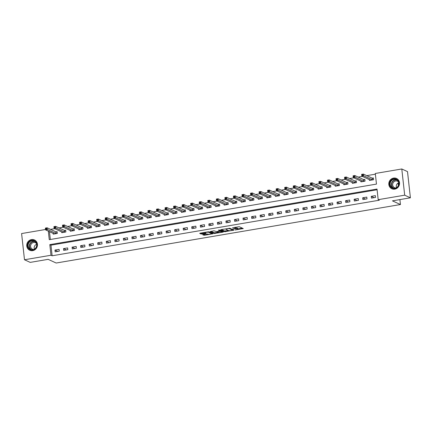 <?xml version="1.0" encoding="UTF-8"?>
<svg xmlns="http://www.w3.org/2000/svg" width="432" height="432" viewBox="0 0 432 432"><rect width="100%" height="100%" fill="white"/><g stroke="black" fill="none" stroke-linecap="round" stroke-linejoin="round"><path stroke-width="0.65" d="M235.046 229.991L243.248 228.555L239.209 226.692L232.421 227.902A2.279 0.427 173.7 0 1 235.289 227.869L235.624 228.026A2.279 0.427 173.7 0 1 235.742 228.139A2.279 0.427 173.7 0 1 234.193 228.722L232.956 229.03L234.506 228.863A2.279 0.427 173.7 0 1 237.373 228.83L237.713 228.987A2.279 0.427 173.7 0 1 237.827 229.1A2.279 0.427 173.7 0 1 236.282 229.684L235.046 229.991M31.498 239.593A5.659 5.303 114.7 0 1 34.474 239.976A5.659 5.303 114.7 0 1 37.395 245.803A5.659 5.303 114.7 0 1 32.719 250.641A5.659 5.303 114.7 0 1 29.738 250.252A5.659 5.303 114.7 0 1 26.816 244.431A5.659 5.303 114.7 0 1 31.498 239.593M393.568 178.092A5.659 5.303 114.7 0 1 396.544 178.475A5.659 5.303 114.7 0 1 399.47 184.302A5.659 5.303 114.7 0 1 394.789 189.14A5.659 5.303 114.7 0 1 391.813 188.752A5.659 5.303 114.7 0 1 388.886 182.93A5.659 5.303 114.7 0 1 393.568 178.092M203.067 234.522L202.619 234.743L204.644 235.251L213.052 233.728L208.975 231.827L208.078 231.838L200.156 233.183L199.714 233.404L201.08 234.031L205.367 233.447L205.848 233.264L205.135 232.918A1.906 0.356 173.7 0 1 205.038 232.821A1.906 0.356 173.7 0 1 206.604 232.292A1.906 0.356 173.7 0 1 208.726 232.308L211.383 233.534A1.906 0.356 173.7 0 1 211.48 233.626A1.906 0.356 173.7 0 1 209.914 234.155A1.906 0.356 173.7 0 1 207.792 234.144L206.453 233.95L203.067 234.522M48.325 231.12L49.27 239.674L376.466 184.097L375.295 173.475L401.792 168.977L407.506 171.607L410.4 197.807L392.45 200.858L400.453 204.541L56.16 263.023L48.157 259.34L30.208 262.386L24.494 259.756L21.6 233.555L45.533 229.489M410.4 197.807L404.687 195.178L378.189 199.676L377.017 189.054L49.815 244.631L50.992 255.253L24.494 259.756M377.093 189.761L50.96 245.16L52.132 255.782L379.328 200.205L378.189 199.676M52.132 255.782L50.992 255.253M224.624 231.719L233.885 230.143L229.851 228.285L221.033 229.64L220.585 229.856L224.624 231.719L224.548 231.012L228.436 230.488M223.004 232.135L214.186 233.491L210.114 231.595L213.986 230.839L216.518 231.579L219.661 231.19L220.109 230.969L218.381 230.159L219.343 230.024L223.452 231.919L223.004 232.135L222.955 231.687M375.343 195.647L371.245 196.349L371.439 198.115L375.543 197.419L375.343 195.647M366.795 197.1L362.696 197.797L362.891 199.568L366.995 198.871L366.795 197.1M358.252 198.553L354.148 199.249L354.343 201.02L358.447 200.324L358.252 198.553M349.704 200.005L345.6 200.702L345.794 202.473L349.898 201.776L349.704 200.005M341.156 201.458L337.052 202.154L337.246 203.926L341.35 203.229L341.156 201.458M332.608 202.91L328.504 203.607L328.698 205.378L332.802 204.682L332.608 202.91M324.059 204.363L319.955 205.06L320.155 206.831L324.254 206.129L324.059 204.363M315.511 205.816L311.407 206.512L311.607 208.278L315.706 207.581L315.511 205.816M306.963 207.263L302.864 207.959L303.059 209.731L307.163 209.034L306.963 207.263M298.42 208.715L294.316 209.412L294.511 211.183L298.615 210.487L298.42 208.715M289.872 210.168L285.768 210.865L285.962 212.636L290.066 211.939L289.872 210.168M281.324 211.621L277.22 212.317L277.414 214.088L281.518 213.392L281.324 211.621M272.776 213.073L268.672 213.77L268.866 215.541L272.97 214.844L272.776 213.073M264.227 214.526L260.123 215.222L260.318 216.994L264.422 216.297L264.227 214.526M255.679 215.978L251.575 216.675L251.775 218.441L255.874 217.744L255.679 215.978M247.131 217.426L243.032 218.122L243.227 219.893L247.325 219.197L247.131 217.426M238.583 218.878L234.484 219.575L234.679 221.346L238.783 220.649L238.583 218.878M230.04 220.331L225.936 221.027L226.13 222.799L230.234 222.102L230.04 220.331M221.492 221.783L217.388 222.48L217.582 224.251L221.686 223.555L221.492 221.783M212.944 223.236L208.84 223.933L209.034 225.704L213.138 225.007L212.944 223.236M204.395 224.689L200.291 225.385L200.486 227.156L204.59 226.46L204.395 224.689M195.847 226.141L191.743 226.838L191.938 228.604L196.042 227.907L195.847 226.141M187.299 227.588L183.195 228.29L183.395 230.056L187.493 229.36L187.299 227.588M178.751 229.041L174.652 229.738L174.847 231.509L178.951 230.812L178.751 229.041M170.203 230.494L166.104 231.19L166.298 232.961L170.402 232.265L170.203 230.494M161.66 231.946L157.556 232.643L157.75 234.414L161.854 233.717L161.66 231.946M153.112 233.399L149.008 234.095L149.202 235.867L153.306 235.17L153.112 233.399M144.563 234.851L140.459 235.548L140.654 237.319L144.758 236.623L144.563 234.851M136.015 236.304L131.911 237.001L132.106 238.772L136.21 238.07L136.015 236.304M127.467 237.757L123.363 238.453L123.563 240.219L127.661 239.522L127.467 237.757M118.919 239.204L114.815 239.9L115.015 241.672L119.113 240.975L118.919 239.204M110.371 240.656L106.272 241.353L106.466 243.124L110.57 242.428L110.371 240.656M101.828 242.109L97.724 242.806L97.918 244.577L102.022 243.88L101.828 242.109M93.28 243.562L89.176 244.258L89.37 246.029L93.474 245.333L93.28 243.562M84.731 245.014L80.627 245.711L80.822 247.482L84.926 246.785L84.731 245.014M76.183 246.467L72.079 247.163L72.274 248.935L76.378 248.238L76.183 246.467M67.635 247.919L63.531 248.616L63.725 250.382L67.829 249.685L67.635 247.919M59.087 249.367L54.983 250.063L55.183 251.834L59.281 251.138L59.087 249.367M375.376 174.182L366.757 175.646M362.383 176.391L358.214 177.098M353.835 177.844L349.666 178.551M345.292 179.296L341.118 180.004M336.744 180.749L332.57 181.456M328.196 182.196L324.022 182.909M319.648 183.649L315.473 184.361M311.099 185.101L306.925 185.809M302.551 186.554L298.377 187.261M294.003 188.006L289.834 188.714M285.46 189.459L281.286 190.166M276.912 190.912L272.738 191.619M268.364 192.364L264.19 193.072M259.816 193.811L255.641 194.524M251.267 195.264L247.093 195.977M242.719 196.717L238.545 197.424M234.171 198.169L229.997 198.877M225.623 199.622L221.454 200.329M217.08 201.074L212.906 201.782M208.532 202.527L204.358 203.234M199.984 203.974L195.809 204.687M191.435 205.427L187.261 206.14M182.887 206.879L178.713 207.587M174.339 208.332L170.165 209.039M165.791 209.785L161.622 210.492M157.243 211.237L153.074 211.945M148.7 212.69L144.526 213.397M140.152 214.137L135.977 214.85M131.603 215.59L127.429 216.302M123.055 217.042L118.881 217.75M114.507 218.495L110.333 219.202M105.959 219.947L101.785 220.655M97.411 221.4L93.242 222.107M88.862 222.853L84.694 223.56M80.32 224.305L76.145 225.013M71.771 225.752L67.597 226.465M63.223 227.205L59.049 227.912M54.675 228.658L50.501 229.365M49.469 231.649L50.333 239.495M369.398 179.62L369.484 180.414L373.588 179.717L373.388 177.946L372.276 178.135M360.85 181.073L360.936 181.867L365.04 181.17L364.846 179.399L363.733 179.588M352.301 182.525L352.388 183.319L356.492 182.623L356.297 180.851L355.185 181.04M343.753 183.978L343.84 184.772L347.944 184.075L347.749 182.304L346.637 182.493M335.205 185.425L335.291 186.224L339.395 185.528L339.201 183.757L338.089 183.946M326.657 186.878L326.743 187.677L330.847 186.975L330.653 185.209L329.54 185.398M318.109 188.33L318.2 189.124L322.299 188.428L322.105 186.662L320.992 186.851M309.566 189.783L309.652 190.577L313.756 189.88L313.556 188.109L312.444 188.298M301.018 191.236L301.104 192.029L305.208 191.333L305.008 189.562L303.896 189.751M292.469 192.688L292.556 193.482L296.66 192.785L296.465 191.014L295.353 191.203M283.921 194.141L284.008 194.935L288.112 194.238L287.917 192.467L286.805 192.656M275.373 195.593L275.459 196.387L279.563 195.691L279.369 193.919L278.257 194.108M266.825 197.041L266.911 197.84L271.015 197.143L270.821 195.372L269.708 195.561M258.277 198.493L258.368 199.287L262.467 198.59L262.273 196.825L261.16 197.014M249.728 199.946L249.82 200.74L253.919 200.043L253.724 198.272L252.612 198.461M241.186 201.398L241.272 202.192L245.376 201.496L245.176 199.724L244.064 199.913M232.637 202.851L232.724 203.645L236.828 202.948L236.633 201.177L235.521 201.366M224.089 204.304L224.176 205.097L228.28 204.401L228.085 202.63L226.973 202.819M215.541 205.756L215.627 206.55L219.731 205.853L219.537 204.082L218.425 204.271M206.993 207.203L207.079 208.003L211.183 207.306L210.989 205.535L209.876 205.724M198.445 208.656L198.531 209.45L202.635 208.753L202.441 206.987L201.328 207.176M189.896 210.109L189.988 210.902L194.087 210.206L193.892 208.435L192.78 208.624M181.348 211.561L181.44 212.355L185.539 211.658L185.344 209.887L184.232 210.076M172.805 213.014L172.892 213.808L176.996 213.111L176.796 211.34L175.684 211.529M164.257 214.466L164.344 215.26L168.448 214.564L168.253 212.792L167.141 212.981M155.709 215.919L155.795 216.713L159.899 216.016L159.705 214.245L158.593 214.434M147.161 217.366L147.247 218.165L151.351 217.469L151.157 215.698L150.044 215.887M138.613 218.819L138.699 219.618L142.803 218.916L142.609 217.15L141.496 217.339M130.064 220.271L130.151 221.065L134.255 220.369L134.06 218.603L132.948 218.792M121.516 221.724L121.608 222.518L125.707 221.821L125.512 220.05L124.4 220.239M112.973 223.177L113.06 223.97L117.164 223.274L116.964 221.503L115.852 221.692M104.425 224.629L104.512 225.423L108.616 224.726L108.416 222.955L107.303 223.144M95.877 226.082L95.963 226.876L100.067 226.179L99.873 224.408L98.761 224.597M87.329 227.534L87.415 228.328L91.519 227.632L91.325 225.86L90.212 226.049M78.781 228.982L78.867 229.781L82.971 229.084L82.777 227.313L81.664 227.502M70.232 230.434L70.319 231.228L74.423 230.531L74.228 228.766L73.116 228.955M61.684 231.887L61.776 232.681L65.875 231.984L65.68 230.213L64.568 230.402M53.136 233.339L53.228 234.133L57.326 233.437L57.132 231.665L56.02 231.854M400.453 204.541L399.902 199.589M398.347 185.501L398.083 183.076M401.792 168.977L404.687 195.178M50.96 245.16L49.815 244.631M371.245 196.349L374.101 197.667M362.696 197.797L365.553 199.114M354.148 199.249L357.01 200.567M345.6 200.702L348.462 202.019M337.052 202.154L339.914 203.472M328.504 203.607L331.366 204.925M319.955 205.06L322.817 206.377M311.407 206.512L314.269 207.83M302.864 207.959L305.721 209.277M294.316 209.412L297.173 210.73M285.768 210.865L288.63 212.182M277.22 212.317L280.082 213.635M268.672 213.77L271.534 215.087M260.123 215.222L262.985 216.54M251.575 216.675L254.437 217.993M243.032 218.122L245.889 219.44M234.484 219.575L237.341 220.892M225.936 221.027L228.793 222.345M217.388 222.48L220.25 223.798M208.84 223.933L211.702 225.25M200.291 225.385L203.153 226.703M191.743 226.838L194.605 228.155M183.195 228.29L186.057 229.608M174.652 229.738L177.509 231.055M166.104 231.19L168.961 232.508M157.556 232.643L160.418 233.96M149.008 234.095L151.87 235.413M140.459 235.548L143.321 236.866M131.911 237.001L134.773 238.318M123.363 238.453L126.225 239.771M114.815 239.9L117.677 241.218M106.272 241.353L109.129 242.671M97.724 242.806L100.58 244.123M89.176 244.258L92.038 245.576M80.627 245.711L83.489 247.028M72.079 247.163L74.941 248.481M63.531 248.616L66.393 249.934M54.983 250.063L57.845 251.381M237.827 229.1L237.751 228.393A2.279 0.427 173.7 0 0 237.632 228.28L237.713 228.987M235.726 228.01A2.279 0.427 173.7 0 1 237.298 228.123L237.632 228.28M235.742 228.139L235.661 227.432A2.279 0.427 173.7 0 0 235.548 227.318L235.624 228.026M237.805 228.901L242.33 228.128M221.427 229.57L224.548 231.012M232.675 229.77L232.967 229.721M232.389 230.342L232.702 230.191L229.154 228.555L227.556 228.728A2.279 0.427 173.7 0 0 226.012 229.311A2.279 0.427 173.7 0 0 226.125 229.424L228.55 230.542A2.279 0.427 173.7 0 0 231.417 230.51L232.389 230.342M222.529 231.493L221.881 231.606M217.998 232.265L215.006 232.772L215.082 233.48M210.989 231.347L214.11 232.783L215.006 232.772M218.219 232.362A1.906 0.356 173.7 0 0 220.336 232.378A1.906 0.356 173.7 0 0 221.908 231.849A1.906 0.356 173.7 0 0 221.81 231.752L219.974 231.331L217.247 231.898L218.219 232.362M220.536 230.575L220.099 230.596M200.556 233.118L201.901 233.312L205.033 232.783M203.461 234.457L207.565 234.036M211.453 233.377L212.096 233.264M361.989 175.381L362.675 175.268L362.594 174.555L361.913 174.674L361.832 176.137L361.638 174.366L363.35 174.074L363.544 175.846L361.832 176.137L370.597 180.225M373.426 178.27L372.082 178.097L363.35 174.074L362.594 174.555M372.476 179.906L362.675 175.268M361.638 174.366L361.913 174.674M353.441 176.834L354.127 176.715L354.051 176.008L353.365 176.126L353.284 177.59L353.09 175.819L354.802 175.527L354.996 177.298L353.284 177.59L362.048 181.678M364.878 179.723L363.533 179.55L354.802 175.527L354.051 176.008M363.928 181.359L354.127 176.715M353.09 175.819L353.365 176.126M344.893 178.286L345.578 178.168L345.503 177.46L344.817 177.579L344.736 179.042L344.542 177.271L346.253 176.98L346.448 178.751L344.736 179.042L353.5 183.13M356.33 181.175L354.985 181.003L346.253 176.98L345.503 177.46M355.379 182.812L345.578 178.168M344.542 177.271L344.817 177.579M336.35 179.739L337.03 179.62L336.955 178.913L336.269 179.032L336.193 180.495L335.993 178.724L337.705 178.432L337.9 180.203L336.193 180.495L344.957 184.54M347.782 182.628L346.437 182.455L337.705 178.432L336.955 178.913M346.831 184.264L337.03 179.62M335.993 178.724L336.269 179.032M327.802 181.192L328.482 181.073L328.406 180.365L327.721 180.479L327.645 181.942L327.445 180.176L329.157 179.885L329.351 181.656L327.645 181.942L336.404 186.035M339.239 184.081L337.889 183.908L329.157 179.885L328.406 180.365M338.283 185.717L328.482 181.073M327.445 180.176L327.721 180.479M390.101 181.991A4.898 4.59 114.7 0 1 396.214 179.167A4.898 4.59 114.7 0 1 398.623 185.409A4.898 4.59 114.7 0 1 392.51 188.233A4.898 4.59 114.7 0 1 390.101 181.991M398.423 185.333A4.531 4.25 -65.3 0 0 396.371 179.636A4.531 4.25 -65.3 0 0 390.528 182.169A4.531 4.25 -65.3 0 0 392.58 187.871A4.531 4.25 -65.3 0 0 398.423 185.333M396.495 187.601A3.569 3.348 114.7 0 1 398.714 182.785M395.669 187.996A3.569 3.348 114.7 0 1 392.931 183.222A3.569 3.348 114.7 0 1 398.477 181.899M397.408 178.983A5.621 5.27 -65.3 0 0 396.711 178.594A5.621 5.27 -65.3 0 0 389.47 181.737A5.621 5.27 -65.3 0 0 392.008 188.806A5.621 5.27 -65.3 0 0 392.758 189.076M32.816 249.982A4.898 4.59 114.7 0 1 27.675 245.986A4.898 4.59 114.7 0 1 31.763 240.419A4.898 4.59 114.7 0 1 36.904 244.415A4.898 4.59 114.7 0 1 32.816 249.982M31.914 240.829A4.531 4.25 -65.3 0 0 28.166 244.706A4.531 4.25 -65.3 0 0 30.51 249.372A4.531 4.25 -65.3 0 0 32.891 249.68A4.531 4.25 -65.3 0 0 36.644 245.803A4.531 4.25 -65.3 0 0 34.301 241.137A4.531 4.25 -65.3 0 0 31.914 240.829M34.425 249.107A3.569 3.348 114.7 0 1 36.644 244.285M33.593 249.496A3.569 3.348 114.7 0 1 33.583 242.487A3.569 3.348 114.7 0 1 36.401 243.4M35.332 240.484A5.621 5.27 -65.3 0 0 34.641 240.095A5.621 5.27 -65.3 0 0 31.682 239.711A5.621 5.27 -65.3 0 0 27.032 244.523A5.621 5.27 -65.3 0 0 29.938 250.306A5.621 5.27 -65.3 0 0 30.683 250.576M319.253 182.639L319.939 182.525L319.858 181.818L319.172 181.931L319.097 183.395L318.902 181.624L320.609 181.337L320.803 183.103L319.097 183.395L327.856 187.488M330.691 185.528L329.341 185.36L320.609 181.337L319.858 181.818M329.735 187.164L319.939 182.525M318.902 181.624L319.172 181.931M310.705 184.091L311.391 183.978L311.31 183.271L310.63 183.384L310.549 184.847L310.354 183.076L312.061 182.79L312.26 184.556L310.549 184.847L319.313 188.935M322.142 186.98L320.792 186.808L312.061 182.79L311.31 183.271M321.187 188.617L311.391 183.978M310.354 183.076L310.63 183.384M302.157 185.544L302.843 185.431L302.762 184.723L302.081 184.837L302 186.3L301.806 184.529L303.512 184.237L303.712 186.008L302 186.3L310.765 190.35M313.594 188.433L312.25 188.26L303.512 184.237L302.762 184.723M312.644 190.069L302.843 185.431M301.806 184.529L302.081 184.837M293.609 186.997L294.295 186.883L294.214 186.17L293.533 186.289L293.452 187.753L293.258 185.981L294.97 185.69L295.164 187.461L293.452 187.753L302.222 191.803M305.046 189.886L303.701 189.713L294.97 185.69L294.214 186.17M304.096 191.522L294.295 186.883M293.258 185.981L293.533 186.289M285.061 188.449L285.746 188.33L285.671 187.623L284.985 187.742L284.904 189.205L284.71 187.434L286.421 187.142L286.616 188.914L284.904 189.205L293.668 193.293M296.498 191.338L295.153 191.165L286.421 187.142L285.671 187.623M295.547 192.974L285.746 188.33M284.71 187.434L284.985 187.742M276.518 189.902L277.198 189.783L277.123 189.076L276.437 189.194L276.356 190.658L276.161 188.887L277.873 188.595L278.068 190.366L276.356 190.658L285.12 194.746M287.95 192.791L286.605 192.618L277.873 188.595L277.123 189.076M286.999 194.427L277.198 189.783M276.161 188.887L276.437 189.194M267.97 191.354L268.65 191.236L268.574 190.528L267.889 190.642L267.813 192.105L267.613 190.339L269.325 190.048L269.519 191.819L267.813 192.105L276.572 196.198M279.401 194.243L278.057 194.071L269.325 190.048L268.574 190.528M278.451 195.88L268.65 191.236M267.613 190.339L267.889 190.642M259.421 192.802L260.102 192.688L260.026 191.981L259.34 192.094L259.265 193.558L259.07 191.786L260.777 191.5L260.971 193.271L259.265 193.558L268.029 197.608M270.859 195.691L269.509 195.523L260.777 191.5L260.026 191.981M269.903 197.332L260.102 192.688M259.07 191.786L259.34 192.094M250.873 194.254L251.559 194.141L251.478 193.433L250.792 193.547L250.717 195.01L250.522 193.239L252.229 192.953L252.423 194.719L250.717 195.01L259.481 199.098M262.31 197.143L260.96 196.97L252.229 192.953L251.478 193.433M261.355 198.779L251.559 194.141M250.522 193.239L250.792 193.547M242.325 195.707L243.011 195.593L242.93 194.886L242.249 194.999L242.168 196.463L241.974 194.692L243.68 194.4L243.88 196.171L242.168 196.463L250.933 200.551M253.762 198.596L252.412 198.423L243.68 194.4L242.93 194.886M252.806 200.232L243.011 195.593M241.974 194.692L242.249 194.999M233.777 197.159L234.463 197.046L234.382 196.333L233.701 196.452L233.62 197.915L233.426 196.144L235.132 195.853L235.332 197.624L233.62 197.915L242.384 202.003M245.214 200.048L243.869 199.876L235.132 195.853L234.382 196.333M244.264 201.685L234.463 197.046M233.426 196.144L233.701 196.452M225.229 198.612L225.914 198.493L225.833 197.786L225.153 197.905L225.072 199.368L224.878 197.597L226.589 197.305L226.784 199.076L225.072 199.368L233.842 203.413M236.666 201.501L235.321 201.328L226.589 197.305L225.833 197.786M235.715 203.137L225.914 198.493M224.878 197.597L225.153 197.905M216.68 200.065L217.366 199.946L217.291 199.238L216.605 199.357L216.524 200.821L216.329 199.049L218.041 198.758L218.236 200.529L216.524 200.821L225.288 204.908M228.118 202.954L226.773 202.781L218.041 198.758L217.291 199.238M227.167 204.59L217.366 199.946M216.329 199.049L216.605 199.357M208.138 201.517L208.818 201.398L208.742 200.691L208.057 200.81L207.981 202.268L207.781 200.502L209.493 200.21L209.687 201.982L207.981 202.268L216.74 206.361M219.569 204.406L218.225 204.233L209.493 200.21L208.742 200.691M218.619 206.042L208.818 201.398M207.781 200.502L208.057 200.81M199.589 202.97L200.27 202.851L200.194 202.144L199.508 202.257L199.433 203.72L199.233 201.955L200.945 201.663L201.139 203.434L199.433 203.72L208.192 207.814M211.021 205.853L209.677 205.686L200.945 201.663L200.194 202.144M210.071 207.495L200.27 202.851M199.233 201.955L199.508 202.257M191.041 204.417L191.722 204.304L191.646 203.596L190.96 203.71L190.885 205.173L190.69 203.402L192.397 203.116L192.591 204.881L190.885 205.173L199.643 209.261M202.478 207.306L201.128 207.139L192.397 203.116L191.646 203.596M201.523 208.942L191.722 204.304M190.69 203.402L190.96 203.71M182.493 205.87L183.179 205.756L183.098 205.049L182.412 205.162L182.336 206.626L182.142 204.854L183.848 204.563L184.043 206.334L182.336 206.626L191.101 210.676M193.93 208.759L192.58 208.586L183.848 204.563L183.098 205.049M192.974 210.395L183.179 205.756M182.142 204.854L182.412 205.162M173.945 207.322L174.631 207.209L174.55 206.496L173.869 206.615L173.788 208.078L173.594 206.307L175.3 206.015L175.5 207.787L173.788 208.078L182.552 212.166M185.382 210.211L184.037 210.038L175.3 206.015L174.55 206.496M184.426 211.847L174.631 207.209M173.594 206.307L173.869 206.615M165.397 208.775L166.082 208.656L166.001 207.949L165.321 208.067L165.24 209.531L165.046 207.76L166.757 207.468L166.952 209.239L165.24 209.531L174.004 213.619M176.834 211.664L175.489 211.491L166.757 207.468L166.001 207.949M175.883 213.3L166.082 208.656M165.046 207.76L165.321 208.067M156.848 210.227L157.534 210.109L157.459 209.401L156.773 209.52L156.692 210.983L156.497 209.212L158.209 208.921L158.404 210.692L156.692 210.983L165.456 215.071M168.286 213.116L166.941 212.944L158.209 208.921L157.459 209.401M167.335 214.753L157.534 210.109M156.497 209.212L156.773 209.52M148.3 211.68L148.986 211.561L148.91 210.854L148.225 210.973L148.144 212.436L147.949 210.665L149.661 210.373L149.855 212.144L148.144 212.436L156.908 216.524M159.737 214.569L158.393 214.396L149.661 210.373L148.91 210.854M158.787 216.205L148.986 211.561M147.949 210.665L148.225 210.973M139.757 213.133L140.438 213.014L140.362 212.306L139.676 212.42L139.601 213.883L139.401 212.117L141.113 211.826L141.307 213.597L139.601 213.883L148.36 217.976M151.189 216.016L149.845 215.849L141.113 211.826L140.362 212.306M150.239 217.658L140.438 213.014M139.401 212.117L139.676 212.42M131.209 214.58L131.89 214.466L131.814 213.759L131.128 213.872L131.053 215.336L130.853 213.565L132.565 213.278L132.759 215.044L131.053 215.336L139.811 219.429M142.646 217.469L141.296 217.301L132.565 213.278L131.814 213.759M141.691 219.105L131.89 214.466M130.853 213.565L131.128 213.872M122.661 216.032L123.347 215.919L123.266 215.212L122.58 215.325L122.504 216.788L122.31 215.017L124.016 214.731L124.211 216.497L122.504 216.788L131.263 220.876M134.098 218.921L132.748 218.749L124.016 214.731L123.266 215.212M133.142 220.558L123.347 215.919M122.31 215.017L122.58 215.325M114.113 217.485L114.799 217.372L114.718 216.664L114.037 216.778L113.956 218.241L113.762 216.47L115.468 216.178L115.668 217.949L113.956 218.241L122.72 222.291M125.55 220.374L124.2 220.201L115.468 216.178L114.718 216.664M124.594 222.01L114.799 217.372M113.762 216.47L114.037 216.778M105.565 218.938L106.25 218.824L106.169 218.111L105.489 218.23L105.408 219.694L105.214 217.922L106.92 217.631L107.12 219.402L105.408 219.694L114.172 223.744M117.002 221.827L115.657 221.654L106.92 217.631L106.169 218.111M116.051 223.463L106.25 218.824M105.214 217.922L105.489 218.23M97.016 220.39L97.702 220.271L97.621 219.564L96.941 219.683L96.86 221.146L96.665 219.375L98.377 219.083L98.572 220.855L96.86 221.146L105.624 225.234M108.454 223.279L107.109 223.106L98.377 219.083L97.621 219.564M107.503 224.915L97.702 220.271M96.665 219.375L96.941 219.683M88.468 221.843L89.154 221.724L89.078 221.017L88.393 221.135L88.312 222.599L88.117 220.828L89.829 220.536L90.023 222.307L88.312 222.599L97.076 226.687M99.905 224.732L98.561 224.559L89.829 220.536L89.078 221.017M98.955 226.368L89.154 221.724M88.117 220.828L88.393 221.135M79.925 223.295L80.606 223.177L80.53 222.469L79.844 222.583L79.763 224.046L79.569 222.28L81.281 221.989L81.475 223.76L79.763 224.046L88.528 228.139M91.357 226.184L90.013 226.012L81.281 221.989L80.53 222.469M90.407 227.821L80.606 223.177M79.569 222.28L79.844 222.583M71.377 224.743L72.058 224.629L71.982 223.922L71.296 224.035L71.221 225.499L71.021 223.727L72.733 223.441L72.927 225.212L71.221 225.499L79.985 229.549M82.809 227.632L81.464 227.464L72.733 223.441L71.982 223.922M81.859 229.273L72.058 224.629M71.021 223.727L71.296 224.035M62.829 226.195L63.509 226.082L63.434 225.374L62.748 225.488L62.672 226.951L62.478 225.18L64.184 224.894L64.379 226.66L62.672 226.951L71.431 231.039M74.266 229.084L72.916 228.911L64.184 224.894L63.434 225.374M73.31 230.72L63.509 226.082M62.478 225.18L62.748 225.488M54.281 227.648L54.967 227.534L54.886 226.827L54.2 226.94L54.124 228.404L53.93 226.633L55.636 226.341L55.831 228.112L54.124 228.404L62.888 232.492M65.718 230.537L64.368 230.364L55.636 226.341L54.886 226.827M64.762 232.173L54.967 227.534M53.93 226.633L54.2 226.94M45.733 229.1L46.418 228.987L46.337 228.274L45.657 228.393L45.576 229.856L45.382 228.085L47.088 227.794L47.288 229.565L45.576 229.856L54.34 233.944M57.17 231.989L55.82 231.817L47.088 227.794L46.337 228.274M56.214 233.626L46.418 228.987M45.382 228.085L45.657 228.393M237.298 228.123L237.373 228.83M235.219 227.232L235.289 227.869M242.757 228.323L242.806 228.771M233.393 229.916L233.442 230.364M225.445 231.001L225.52 231.709M232.632 229.565L232.702 230.191L232.654 229.576M229.122 228.269L229.154 228.555M214.11 232.783L214.186 233.491M220.039 230.348L220.109 230.969M221.74 231.131L221.81 231.752M220.806 230.699L220.871 231.32M211.313 232.907L211.383 233.534M208.667 231.79L208.726 232.308M205.319 232.999L205.367 233.447M201.901 233.312L201.976 234.025M201.004 233.323L201.08 234.031M212.517 233.464L212.566 233.906M204.568 234.544L204.644 235.251M203.672 234.554L203.753 235.262M372.217 178.13L372.411 179.901M372.082 178.097L372.276 179.869M363.668 179.582L363.863 181.354M363.533 179.55L363.728 181.321M355.12 181.035L355.315 182.806M354.985 181.003L355.18 182.774M346.572 182.488L346.766 184.253M346.437 182.455L346.631 184.226M338.024 183.935L338.218 185.706M337.889 183.908L338.083 185.679M393.196 188.093A4.531 4.25 114.7 0 1 391.721 182.714A4.531 4.25 114.7 0 1 396.943 179.96M397.327 180.252A4.385 4.109 -65.3 0 0 391.964 182.822A4.385 4.109 -65.3 0 0 393.665 188.19M31.126 249.593A4.531 4.25 114.7 0 1 29.425 244.912A4.531 4.25 114.7 0 1 33.107 241.375A4.531 4.25 114.7 0 1 34.873 241.461M35.251 241.753A4.385 4.109 -65.3 0 0 33.237 241.574A4.385 4.109 -65.3 0 0 29.641 245.16A4.385 4.109 -65.3 0 0 31.595 249.696M329.476 185.387L329.67 187.159M329.341 185.36L329.54 187.126M320.927 186.84L321.127 188.611M320.792 186.808L320.992 188.579M312.385 188.293L312.579 190.064M312.25 188.26L312.444 190.031M303.836 189.745L304.031 191.516M303.701 189.713L303.896 191.484M295.288 191.198L295.483 192.969M295.153 191.165L295.348 192.937M286.74 192.65L286.934 194.416M286.605 192.618L286.799 194.389M278.192 194.098L278.386 195.869M278.057 194.071L278.251 195.842M269.644 195.55L269.838 197.321M269.509 195.523L269.703 197.289M261.095 197.003L261.295 198.774M260.96 196.97L261.16 198.742M252.547 198.455L252.747 200.227M252.412 198.423L252.612 200.194M244.004 199.908L244.199 201.679M243.869 199.876L244.064 201.647M235.456 201.361L235.651 203.132M235.321 201.328L235.516 203.099M226.908 202.813L227.102 204.579M226.773 202.781L226.967 204.552M218.36 204.266L218.554 206.032M218.225 204.233L218.419 206.005M209.812 205.713L210.006 207.484M209.677 205.686L209.871 207.452M201.263 207.166L201.458 208.937M201.128 207.139L201.323 208.904M192.715 208.618L192.915 210.389M192.58 208.586L192.78 210.357M184.167 210.071L184.367 211.842M184.037 210.038L184.232 211.81M175.624 211.523L175.819 213.295M175.489 211.491L175.684 213.262M167.076 212.976L167.27 214.747M166.941 212.944L167.135 214.715M158.528 214.429L158.722 216.194M158.393 214.396L158.587 216.167M149.98 215.876L150.174 217.647M149.845 215.849L150.039 217.62M141.431 217.328L141.626 219.1M141.296 217.301L141.491 219.067M132.883 218.781L133.078 220.552M132.748 218.749L132.948 220.52M124.335 220.234L124.535 222.005M124.2 220.201L124.4 221.972M115.792 221.686L115.987 223.457M115.657 221.654L115.852 223.425M107.244 223.139L107.438 224.91M107.109 223.106L107.303 224.878M98.696 224.591L98.89 226.357M98.561 224.559L98.755 226.33M90.148 226.039L90.342 227.81M90.013 226.012L90.207 227.783M81.599 227.491L81.794 229.262M81.464 227.464L81.659 229.23M73.051 228.944L73.246 230.715M72.916 228.911L73.111 230.683M64.503 230.396L64.703 232.168M64.368 230.364L64.568 232.135M55.955 231.849L56.155 233.62M55.82 231.817L56.02 233.588M225.952 228.803L226.012 229.311M220.077 230.364L220.147 231.007M221.832 231.174L221.908 231.849M217.215 231.601L217.247 231.898M211.405 232.951L211.48 233.626M204.984 232.367L205.038 232.821M392.008 188.806L392.369 188.973M396.711 178.594L397.073 178.762M34.641 240.095L35.003 240.262M29.938 250.306L30.299 250.474"/></g></svg>
